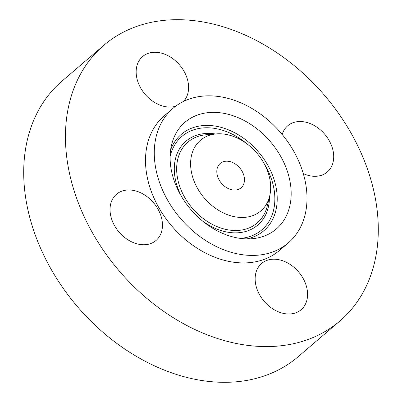 <?xml version="1.0" encoding="UTF-8"?>
<svg xmlns="http://www.w3.org/2000/svg" width="402" height="402" viewBox="0 0 402 402"><rect width="100%" height="100%" fill="white"/><g stroke="black" fill="none" stroke-linecap="round" stroke-linejoin="round"><path stroke-width="0.6" d="M112.801 198.658A30.421 22.643 49.4 0 0 121.675 234.874A30.421 22.643 49.4 0 0 156.031 240.471A30.421 22.643 49.4 0 0 159.7 236.064A30.421 22.643 49.4 0 0 150.825 199.849A30.421 22.643 49.4 0 0 116.469 194.256A30.421 22.643 49.4 0 0 112.801 198.658M291.787 63.672A181.478 135.077 49.4 0 0 103.852 45.275A181.478 135.077 49.4 0 0 151.951 302.595A181.478 135.077 49.4 0 0 339.886 320.997A181.478 135.077 49.4 0 0 291.787 63.672M173.021 108.324L164.252 115.831A88.596 65.943 49.4 0 0 187.734 241.456A88.596 65.943 49.4 0 0 279.485 250.436L288.254 242.929A88.596 65.943 49.4 0 0 264.772 117.309A88.596 65.943 49.4 0 0 173.021 108.324A88.596 65.943 49.4 0 0 196.503 233.949A88.596 65.943 49.4 0 0 288.254 242.929M269.642 306.625A30.421 22.643 49.4 0 0 301.143 309.706A30.421 22.643 49.4 0 0 293.083 266.576A30.421 22.643 49.4 0 0 261.581 263.491A30.421 22.643 49.4 0 0 269.642 306.625M303.264 173.584A30.421 22.643 49.4 0 0 327.268 172.016A30.421 22.643 49.4 0 0 330.936 167.609A30.421 22.643 49.4 0 0 322.062 131.394A30.421 22.643 49.4 0 0 287.706 125.801A30.421 22.643 49.4 0 0 284.038 130.203A30.421 22.643 49.4 0 0 282.199 134.489M183.578 101.41A30.421 22.643 49.4 0 0 174.096 59.647A30.421 22.643 49.4 0 0 142.589 56.561A30.421 22.643 49.4 0 0 150.655 99.696A30.421 22.643 49.4 0 0 175.568 106.289M103.852 45.275L62.114 81.003A181.478 135.077 49.4 0 0 110.213 338.328A181.478 135.077 49.4 0 0 298.148 356.725L339.886 320.997M290.817 186.99A70.239 52.28 49.4 0 0 234.135 116.098A70.239 52.28 49.4 0 0 171.604 144.705A70.239 52.28 49.4 0 0 170.453 164.267A70.239 52.28 49.4 0 0 252.094 238.723A70.239 52.28 49.4 0 0 290.817 186.99M190.829 168.116A46.456 34.577 49.4 0 0 228.326 215A46.456 34.577 49.4 0 0 269.682 196.081A46.456 34.577 49.4 0 0 270.44 183.141A46.456 34.577 49.4 0 0 216.447 133.896A46.456 34.577 49.4 0 0 190.829 168.116M224.457 186.186A16.04 11.939 49.4 0 0 241.069 187.814A16.04 11.939 49.4 0 0 236.818 165.071A16.04 11.939 49.4 0 0 220.206 163.443A16.04 11.939 49.4 0 0 224.457 186.186M170.624 149.926A63.456 47.235 -130.6 0 1 228.336 129.791A63.456 47.235 -130.6 0 1 276.903 192.829A63.456 47.235 -130.6 0 1 246.783 238.888M170.121 156.368A61.486 45.763 -130.6 0 1 247.245 144.047M264.405 164.086A61.486 45.763 -130.6 0 1 274.551 193.081A61.486 45.763 -130.6 0 1 240.336 238.391M269.451 197.045A55.215 41.094 -130.6 0 1 201.884 220.482M181.885 197.126A55.215 41.094 -130.6 0 1 174.563 174.207A55.215 41.094 -130.6 0 1 215.457 133.982M269.682 196.081L267.275 206.01A53.24 39.627 -130.6 0 1 219.879 227.688A53.24 39.627 -130.6 0 1 176.915 173.955A53.24 39.627 -130.6 0 1 206.266 134.745L216.447 133.896"/></g></svg>
